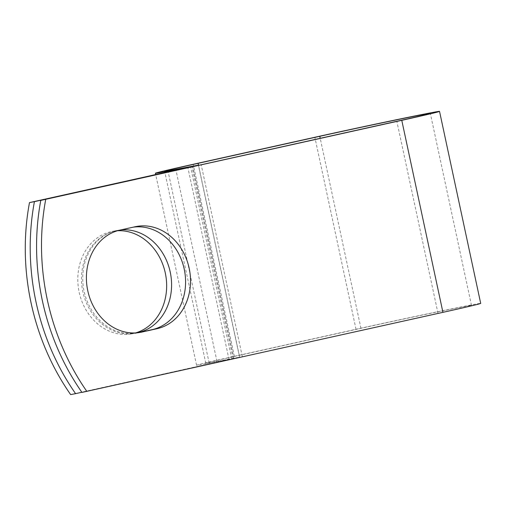 <?xml version="1.0" encoding="UTF-8"?>
<svg xmlns="http://www.w3.org/2000/svg" width="506" height="506" viewBox="0 0 506 506"><rect width="100%" height="100%" fill="white"/><g stroke="black" fill="none" stroke-linecap="round" stroke-linejoin="round"><path stroke-width="0.38" stroke-dasharray="2.53 1.9" d="M133.306 227.15A52.143 44.117 79 0 0 131.18 227.504A52.143 44.117 79 0 0 130.219 227.7L114.97 231.09A52.143 44.117 79 0 0 82.832 291.639A52.143 44.117 79 0 0 135.874 333.245A52.143 44.117 79 0 0 136.829 333.049L138.676 332.638M135.595 332.923A52.143 44.117 -101 0 1 132.192 333.758A52.143 44.117 -101 0 1 79.151 292.145A52.143 44.117 -101 0 1 112.25 231.4A52.143 44.117 -101 0 1 117.462 230.755M136.93 332.834A52.143 44.117 -101 0 1 84.085 291.184A52.143 44.117 -101 0 1 117.183 230.439A52.143 44.117 -101 0 1 120.915 229.901M81.846 392.258L240.084 357.072L216.966 361.36A73.648 0.873 167.9 0 1 205.797 363.283A73.648 0.873 167.9 0 1 239.275 355.351L360.942 328.318A73.648 0.873 167.9 0 1 434.116 312.607A73.648 0.873 167.9 0 1 471.484 305.371A73.648 0.873 167.9 0 1 438 313.303L81.953 392.409M70.65 394.61L229.009 359.431L209.18 363.093A83.073 0.98 167.9 0 1 196.575 365.256A83.073 0.98 167.9 0 1 234.341 356.313L356.015 329.279A83.073 0.98 167.9 0 1 438.55 311.557A83.073 0.98 167.9 0 1 480.7 303.398M136.829 333.049L139.839 332.461M438 313.303L396.837 121.295M233.943 358.469L192.818 166.626M229.009 359.431L187.846 167.416M360.942 328.318L320.209 138.321M239.275 355.351L198.453 164.937M216.966 361.36L175.803 169.352M239.509 356.97L198.346 164.956M231.723 358.697L190.585 166.797M209.18 363.093L168.169 171.787M234.341 356.313L193.178 164.298M356.015 329.279L314.852 137.271M130.219 227.7L135.153 226.739M114.97 231.09L119.903 230.129M135.874 333.245L140.801 332.284M117.183 230.439L112.25 231.4M471.484 305.371L430.321 113.363M205.797 363.283L164.633 171.268M242.298 356.49L201.198 164.76M233.083 358.463L191.919 166.455M196.575 365.256L155.696 174.564M137.126 332.796L132.192 333.758M131.18 227.504L136.108 226.543"/><path stroke-width="0.76" d="M87.759 290.678A52.143 44.117 79 0 0 140.801 332.284A52.143 44.117 79 0 0 141.762 332.088L157.012 328.698A52.143 44.117 79 0 0 189.269 268.718A52.143 44.117 79 0 0 136.108 226.543A52.143 44.117 79 0 0 135.153 226.739L119.903 230.129A52.143 44.117 79 0 0 87.759 290.678M117.462 230.755A52.143 44.117 -101 0 1 165.298 273.006A52.143 44.117 -101 0 1 135.595 332.923M120.915 229.901A52.143 44.117 -101 0 1 170.225 272.045A52.143 44.117 -101 0 1 137.126 332.796A52.143 44.117 -101 0 1 136.93 332.834M138.676 332.638L152.078 329.659A52.143 44.117 79 0 0 184.582 270.925A52.143 44.117 79 0 0 133.306 227.15M75.584 393.649L70.65 394.61A220.939 186.935 -101 0 1 29.487 202.602L187.846 167.416L168.017 171.079A83.073 0.98 167.9 0 1 155.412 173.248A83.073 0.98 167.9 0 1 193.178 164.298L314.852 137.271A83.073 0.98 167.9 0 1 397.381 119.542A83.073 0.98 167.9 0 1 439.537 111.39L480.7 303.398A83.073 0.98 167.9 0 1 442.933 312.341L81.953 392.409A220.939 186.935 -101 0 1 40.79 200.401L396.837 121.295A73.648 0.873 167.9 0 0 430.321 113.363A73.648 0.873 167.9 0 0 392.947 120.592A73.648 0.873 167.9 0 0 319.779 136.31L198.112 163.337A73.648 0.873 167.9 0 0 164.633 171.268A73.648 0.873 167.9 0 0 175.803 169.352L198.921 165.057L34.421 201.641A220.939 186.935 79 0 0 75.584 393.649L81.846 392.258M439.537 111.39A83.073 0.98 167.9 0 1 401.77 120.333L40.79 200.401M86.887 391.448A220.939 186.935 -101 0 1 45.717 199.44M34.421 201.641L29.487 202.602M139.839 332.461L141.762 332.088M442.933 312.341L401.77 120.333M320.209 138.321L319.779 136.31M198.453 164.937L198.112 163.337M168.169 171.787L168.017 171.079M152.078 329.659L157.012 328.698M155.696 174.564L155.412 173.248"/></g></svg>
